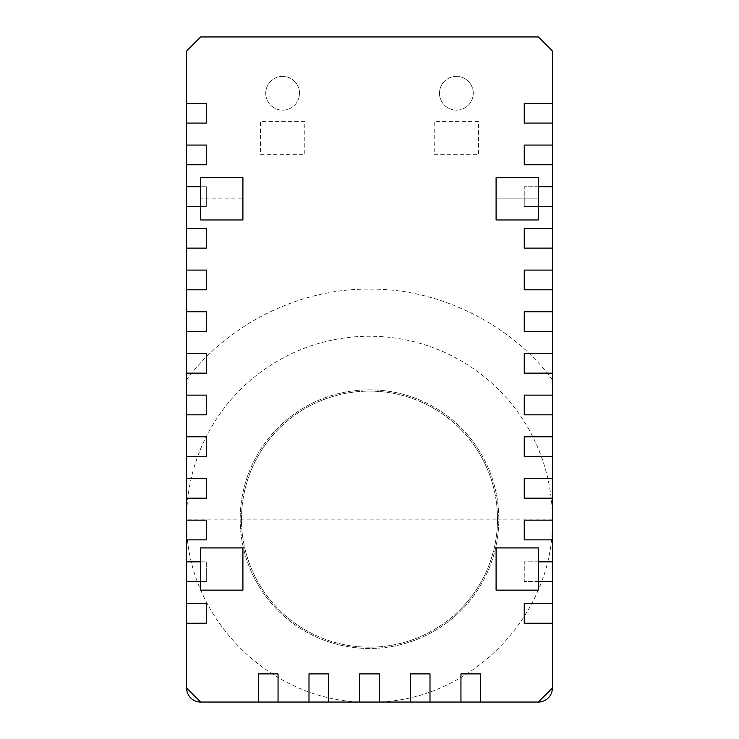 <?xml version="1.0" encoding="UTF-8"?>
<svg xmlns="http://www.w3.org/2000/svg" width="739" height="739" viewBox="0 0 739 739"><rect width="100%" height="100%" fill="white"/><g stroke="black" fill="none" stroke-linecap="round" stroke-linejoin="round"><path stroke-width="0.55" stroke-dasharray="3.69 2.77" d="M200.675 186.736L200.675 177.73L242.909 177.73L242.909 219.963L200.675 219.963L200.675 198.846L242.909 198.846L200.675 198.846L200.675 186.736L206.31 186.736L186.597 186.736M186.597 206.44L206.31 206.44L206.31 186.736L206.31 206.44L200.675 206.44M186.597 581.538L206.31 581.538L200.675 581.538L200.675 590.147L242.909 590.147L242.909 569.03L206.31 569.03L206.31 561.825L200.675 561.825M538.325 581.538L538.325 590.147L496.091 590.147L496.091 547.913L538.325 547.913L538.325 569.03L496.091 569.03L538.325 569.03L538.325 581.538L524.247 581.538L552.403 581.538M538.325 561.825L524.247 561.825L524.247 581.538L524.247 561.825L552.403 561.825M552.403 186.736L524.247 186.736L524.247 198.846L538.325 198.846L538.325 219.963L496.091 219.963L496.091 198.846L538.325 198.846L538.325 177.73L496.091 177.73L496.091 198.846L524.247 198.846L524.247 206.44L538.325 206.44M552.403 687.972L552.403 51.028L538.325 36.95L200.675 36.95L186.597 51.028L186.597 687.972L200.675 702.05L538.325 702.05L552.403 687.972A14.078 14.078 0 0 1 538.325 702.05M552.403 145.056L524.247 145.056L524.247 164.769L552.403 164.769M552.403 103.377L524.247 103.377L524.247 123.09L552.403 123.09M186.597 103.377L206.31 103.377L206.31 123.09L186.597 123.09M186.597 145.056L206.31 145.056L206.31 164.769L186.597 164.769M186.597 228.406L206.31 228.406L206.31 248.119L186.597 248.119M186.597 270.086L206.31 270.086L206.31 289.799L186.597 289.799M186.597 311.766L206.31 311.766L206.31 331.469L186.597 331.469M186.597 353.445L206.31 353.445L206.31 373.149L186.597 373.149M186.597 395.116L206.31 395.116L206.31 414.828L186.597 414.828M186.597 436.795L206.31 436.795L206.31 456.508L186.597 456.508M186.597 478.475L206.31 478.475L206.31 498.178L186.597 498.178M186.597 520.154L206.31 520.154L206.31 539.858L186.597 539.858M186.597 561.825L206.31 561.825L206.31 581.538L206.31 569.03L200.675 569.03L200.675 581.538M242.909 569.03L200.675 569.03L200.675 547.913L242.909 547.913L242.909 569.03M186.597 603.504L206.31 603.504L206.31 623.217L186.597 623.217M258.336 702.05L258.336 673.894L278.049 673.894L278.049 702.05M308.994 702.05L308.994 673.894L328.698 673.894L328.698 702.05M359.644 702.05L359.644 673.894L379.356 673.894L379.356 702.05M410.302 702.05L410.302 673.894L430.006 673.894L430.006 702.05M460.951 702.05L460.951 673.894L480.664 673.894L480.664 702.05M552.403 603.504L524.247 603.504L524.247 623.217L552.403 623.217M552.403 520.154L524.247 520.154L524.247 539.858L552.403 539.858M552.403 478.475L524.247 478.475L524.247 498.178L552.403 498.178M552.403 436.795L524.247 436.795L524.247 456.508L552.403 456.508M552.403 395.116L524.247 395.116L524.247 414.828L552.403 414.828M552.403 353.445L524.247 353.445L524.247 373.149L552.403 373.149M552.403 311.766L524.247 311.766L524.247 331.469L552.403 331.469M552.403 270.086L524.247 270.086L524.247 289.799L552.403 289.799M552.403 228.406L524.247 228.406L524.247 248.119L552.403 248.119M538.325 186.736L524.247 186.736L524.247 206.44L552.403 206.44M439.483 93.262A16.895 16.895 0 0 0 456.379 110.157A16.895 16.895 0 0 0 473.274 93.262A16.895 16.895 0 0 0 456.379 76.366A16.895 16.895 0 0 0 439.483 93.262A16.895 16.895 0 0 1 456.379 76.366A16.895 16.895 0 0 1 473.274 93.262A16.895 16.895 0 0 1 456.379 110.157A16.895 16.895 0 0 1 439.483 93.262M265.726 93.262A16.895 16.895 0 0 0 282.621 110.157A16.895 16.895 0 0 0 299.517 93.262A16.895 16.895 0 0 0 282.621 76.366A16.895 16.895 0 0 0 265.726 93.262A16.895 16.895 0 0 1 282.621 76.366A16.895 16.895 0 0 1 299.517 93.262A16.895 16.895 0 0 1 282.621 110.157A16.895 16.895 0 0 1 265.726 93.262M434.209 154.673L478.549 154.673L478.549 121.418L434.209 121.418L434.209 154.673L478.549 154.673L478.549 121.418L434.209 121.418L434.209 154.673M260.451 154.673L304.791 154.673L304.791 121.418L260.451 121.418L260.451 154.673L304.791 154.673L304.791 121.418L260.451 121.418L260.451 154.673M552.403 379.763C511.545 324.218 438.449 288.025 369.5 289.189C300.561 288.025 227.455 324.218 186.597 379.763M186.597 519.147A182.903 182.903 0 0 1 369.5 336.245A182.903 182.903 0 0 1 552.403 519.147C554.795 616.797 467.639 704.452 369.5 702.05C271.85 704.443 184.196 617.287 186.597 519.147L240.184 519.147A129.316 129.316 0 0 0 369.5 648.463A129.316 129.316 0 0 0 498.816 519.147A129.316 129.316 0 0 0 369.5 389.832A129.316 129.316 0 0 0 240.184 519.147A129.316 129.316 0 0 1 369.5 389.832A129.316 129.316 0 0 1 498.816 519.147A129.316 129.316 0 0 1 369.5 648.463A129.316 129.316 0 0 1 240.184 519.147M186.597 687.972A14.078 14.078 0 0 0 200.675 702.05M497.532 519.147A128.032 128.032 0 0 1 369.5 647.179A128.032 128.032 0 0 1 241.468 519.147A128.032 128.032 0 0 1 369.5 391.116A128.032 128.032 0 0 1 497.532 519.147A128.032 128.032 0 0 0 369.5 391.116A128.032 128.032 0 0 0 241.468 519.147A128.032 128.032 0 0 0 369.5 647.179A128.032 128.032 0 0 0 497.532 519.147L241.468 519.147M552.403 519.147L498.816 519.147"/><path stroke-width="1.11" d="M200.675 186.736L186.597 186.736L186.597 164.769L206.31 164.769L206.31 145.056L186.597 145.056L186.597 123.09L206.31 123.09L206.31 103.377L186.597 103.377L186.597 51.028L200.675 36.95L538.325 36.95L552.403 51.028L552.403 103.377L524.247 103.377L524.247 123.09L552.403 123.09L552.403 145.056L524.247 145.056L524.247 164.769L552.403 164.769L552.403 186.736L538.325 186.736M200.675 561.825L186.597 561.825L186.597 539.858L206.31 539.858L206.31 520.154L186.597 520.154L186.597 498.178L206.31 498.178L206.31 478.475L186.597 478.475L186.597 456.508L206.31 456.508L206.31 436.795L186.597 436.795L186.597 414.828L206.31 414.828L206.31 395.116L186.597 395.116L186.597 373.149L206.31 373.149L206.31 353.445L186.597 353.445L186.597 331.469L206.31 331.469L206.31 311.766L186.597 311.766L186.597 289.799L206.31 289.799L206.31 270.086L186.597 270.086L186.597 248.119L206.31 248.119L206.31 228.406L186.597 228.406L186.597 206.44L200.675 206.44M200.675 581.538L186.597 581.538L186.597 561.825M538.325 206.44L552.403 206.44L552.403 228.406L524.247 228.406L524.247 248.119L552.403 248.119L552.403 270.086L524.247 270.086L524.247 289.799L552.403 289.799L552.403 311.766L524.247 311.766L524.247 331.469L552.403 331.469L552.403 353.445L524.247 353.445L524.247 373.149L552.403 373.149L552.403 395.116L524.247 395.116L524.247 414.828L552.403 414.828L552.403 436.795L524.247 436.795L524.247 456.508L552.403 456.508L552.403 478.475L524.247 478.475L524.247 498.178L552.403 498.178L552.403 520.154L524.247 520.154L524.247 539.858L552.403 539.858L552.403 603.504L524.247 603.504L524.247 623.217L552.403 623.217L552.403 687.972L538.325 702.05L480.664 702.05L480.664 673.894L460.951 673.894L460.951 702.05L430.006 702.05L430.006 673.894L410.302 673.894L410.302 702.05L379.356 702.05L379.356 673.894L359.644 673.894L359.644 702.05L328.698 702.05L328.698 673.894L308.994 673.894L308.994 702.05L278.049 702.05L278.049 673.894L258.336 673.894L258.336 702.05L200.675 702.05L186.597 687.972L186.597 623.217L206.31 623.217L206.31 603.504L186.597 603.504L186.597 581.538M552.403 581.538L538.325 581.538M552.403 561.825L538.325 561.825M552.403 103.377L552.403 123.09M552.403 145.056L552.403 164.769M552.403 186.736L552.403 206.44M552.403 228.406L552.403 248.119M552.403 270.086L552.403 289.799M552.403 311.766L552.403 331.469M552.403 353.445L552.403 373.149M552.403 395.116L552.403 414.828M552.403 436.795L552.403 456.508M552.403 478.475L552.403 498.178M552.403 520.154L552.403 539.858M552.403 603.504L552.403 623.217M186.597 623.217L186.597 603.504M186.597 539.858L186.597 520.154M186.597 498.178L186.597 478.475M186.597 456.508L186.597 436.795M186.597 414.828L186.597 395.116M186.597 373.149L186.597 353.445M186.597 331.469L186.597 311.766M186.597 289.799L186.597 270.086M186.597 248.119L186.597 228.406M186.597 206.44L186.597 186.736M186.597 164.769L186.597 145.056M186.597 123.09L186.597 103.377M200.675 177.73L242.909 177.73L242.909 219.963L200.675 219.963L200.675 177.73M242.909 590.147L242.909 547.913L200.675 547.913L200.675 590.147L242.909 590.147M480.664 702.05L460.951 702.05M430.006 702.05L410.302 702.05M379.356 702.05L359.644 702.05M328.698 702.05L308.994 702.05M278.049 702.05L258.336 702.05M538.325 590.147L496.091 590.147L496.091 547.913L538.325 547.913L538.325 590.147M496.091 177.73L496.091 219.963L538.325 219.963L538.325 177.73L496.091 177.73M552.403 687.972A14.078 14.078 0 0 1 538.325 702.05M200.675 702.05A14.078 14.078 0 0 1 186.597 687.972"/></g></svg>
